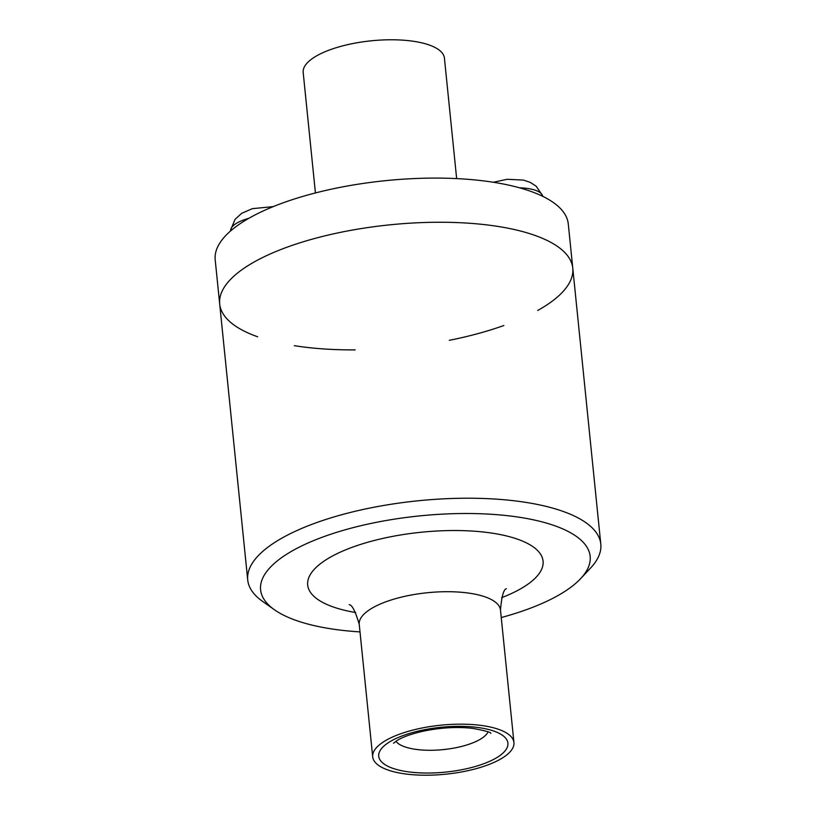 <?xml version="1.0" encoding="UTF-8"?>
<svg xmlns="http://www.w3.org/2000/svg" width="816" height="816" viewBox="0 0 816 816"><rect width="100%" height="100%" fill="white"/><g stroke="black" fill="none" stroke-linecap="round" stroke-linejoin="round"><path stroke-width="1.22" d="M519.537 187.813A34.17 11.852 -5.8 0 1 542.589 195.677A34.17 11.852 -5.8 0 1 542.762 196.35M506.695 754.973A70.982 24.623 -5.8 0 1 428.492 775.2A70.982 24.623 -5.8 0 1 372.698 756.86A70.982 24.623 -5.8 0 1 440.834 725.189A70.982 24.623 -5.8 0 1 513.937 742.519A70.982 24.623 -5.8 0 1 506.695 754.973M360.009 631.9A165.617 57.457 -5.8 0 1 274.441 609.766A165.617 57.457 -5.8 0 1 419.577 515.906A165.617 57.457 -5.8 0 1 580.615 578.666A165.617 57.457 -5.8 0 1 573.26 585.398A165.617 57.457 -5.8 0 1 501.248 617.549M274.441 609.766L262.538 601.351A177.449 61.567 -5.8 0 1 247.717 579.972A177.449 61.567 -5.8 0 1 418.037 500.789A177.449 61.567 -5.8 0 1 600.8 544.099A177.449 61.567 -5.8 0 1 590.58 568.028L580.615 578.666M257.662 336.794A177.449 61.567 -5.8 0 1 219.688 304.001A177.449 61.567 -5.8 0 1 390.007 224.818A177.449 61.567 -5.8 0 1 572.771 268.138A177.449 61.567 -5.8 0 1 554.676 299.278A177.449 61.567 -5.8 0 1 537.713 310.478M315.425 192.953L303.185 72.471A70.982 24.623 -5.8 0 1 371.311 40.8A70.982 24.623 -5.8 0 1 444.424 58.13L456.654 178.602M503.849 325.513A177.449 61.567 -5.8 0 1 449.3 340.323M355.144 349.891A177.449 61.567 -5.8 0 1 294.331 345.688M219.688 304.001A177.449 61.567 -5.8 0 1 390.007 224.818A177.449 61.567 -5.8 0 1 572.771 268.138L568.283 223.982A177.449 61.567 -5.8 0 0 385.519 180.662A177.449 61.567 -5.8 0 0 215.2 259.845L247.717 579.972M230.642 230.918A34.17 11.852 -5.8 0 1 230.653 229.959A34.17 11.852 -5.8 0 1 248.747 218.362M501.289 754.525A64.923 22.522 -5.8 0 1 389.589 767.06A64.923 22.522 -5.8 0 1 439.079 727.495A64.923 22.522 -5.8 0 1 501.289 754.525M488.08 731.921A47.318 16.422 -5.8 0 1 483.908 736.787A47.318 16.422 -5.8 0 1 436.54 750.118A47.318 16.422 -5.8 0 1 395.903 741.275M372.698 756.86L359.244 624.403A70.982 24.623 -5.8 0 1 427.38 592.732A70.982 24.623 -5.8 0 1 500.483 610.052C501.656 596.404 503.615 589.295 506.369 588.713M355.664 612.52A118.3 41.045 -5.8 0 1 326.543 559.47A118.3 41.045 -5.8 0 1 483.541 532.032A118.3 41.045 -5.8 0 1 531.012 581.879A118.3 41.045 -5.8 0 1 501.595 597.7M493.384 182.264L507.113 179.296L523.382 180.081L530.186 182.345L536.194 186.232L542.589 195.677M393.516 743.254L396.984 740.571C402.553 737.072 411.233 733.951 423.055 731.228C440.518 727.597 457.062 726.638 472.688 728.362C485.194 730.708 491.232 732.37 490.814 733.37M513.937 742.519L500.483 610.052M349.228 604.707L349.197 604.687C352.073 604.819 355.429 611.388 359.244 624.403M600.8 544.099L572.771 268.138M230.653 229.969L235.069 219.351L241.628 213.364L252.338 208.661L273.299 206.611"/></g></svg>
